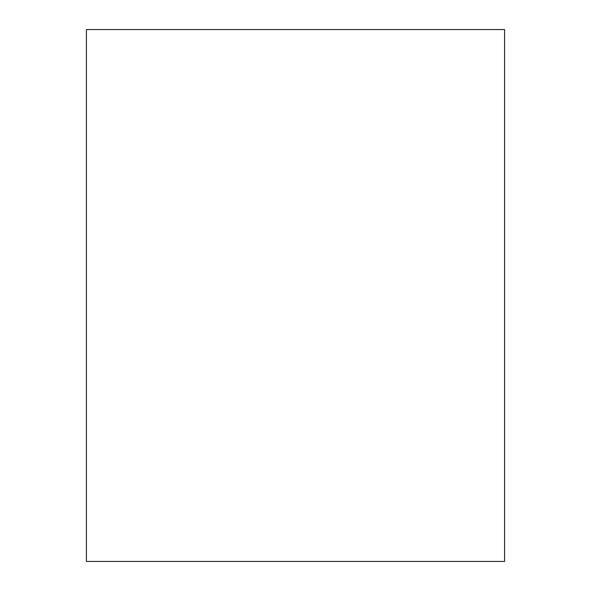 <?xml version="1.0" encoding="UTF-8"?>
<svg xmlns="http://www.w3.org/2000/svg" width="591" height="591" viewBox="0 0 591 591"><rect width="100%" height="100%" fill="white"/><g stroke="black" fill="none" stroke-linecap="round" stroke-linejoin="round"><path stroke-width="0.89" d="M86.412 29.55L504.588 29.55L504.588 561.45L86.412 561.45L86.412 29.55M504.588 455.07L504.588 411.048M504.588 198.288L504.588 154.273M504.588 345.018L504.588 301.004"/></g></svg>

